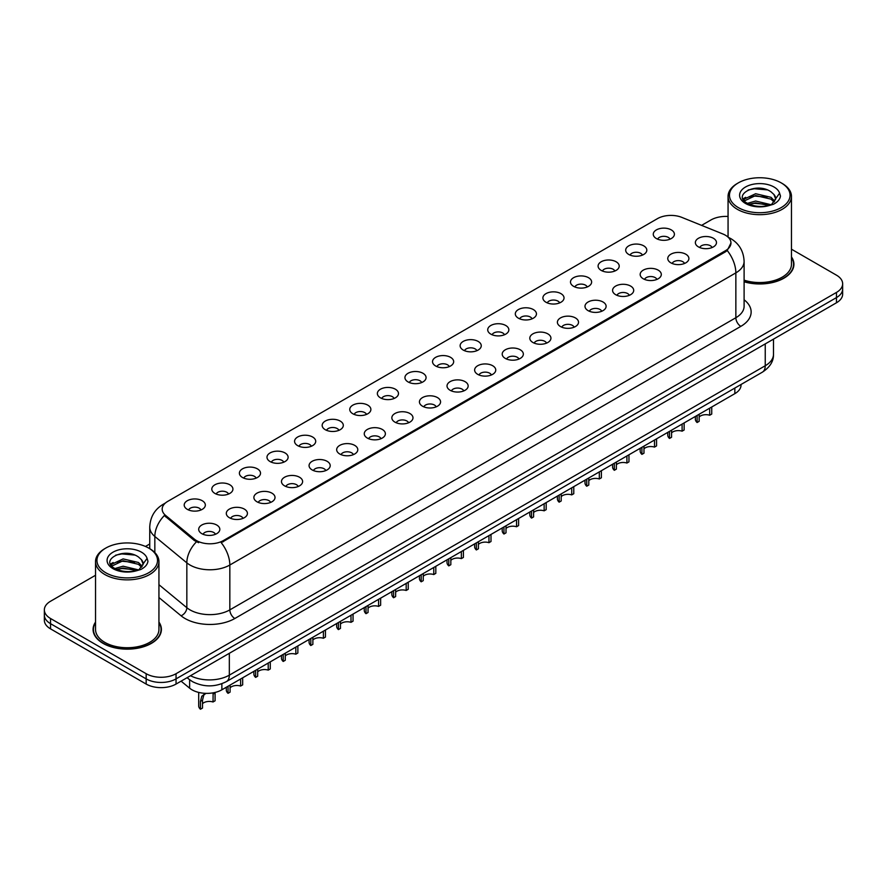 <?xml version="1.0" encoding="UTF-8"?>
<svg xmlns="http://www.w3.org/2000/svg" width="887" height="887" viewBox="0 0 887 887"><rect width="100%" height="100%" fill="white"/><g stroke="black" fill="none" stroke-linecap="round" stroke-linejoin="round"><path stroke-width="1.33" d="M628.772 254.469A10.566 6.098 180 0 1 626.677 252.74A10.566 6.098 180 0 1 630.18 245.167A10.566 6.098 180 0 1 643.718 245.843A10.566 6.098 180 0 1 645.814 252.74A10.566 6.098 180 0 1 628.772 254.469M642.432 255.101A6.342 3.659 0 0 0 640.724 253.316A6.342 3.659 0 0 0 634.482 252.396A6.342 3.659 0 0 0 630.058 255.101M601.186 270.402A10.566 6.098 180 0 1 599.091 268.672A10.566 6.098 180 0 1 602.583 261.088A10.566 6.098 180 0 1 616.121 261.776A10.566 6.098 180 0 1 618.217 268.672A10.566 6.098 180 0 1 601.186 270.402M614.835 271.034A6.342 3.659 0 0 0 613.139 269.249A6.342 3.659 0 0 0 606.885 268.317A6.342 3.659 0 0 0 602.473 271.034M573.59 286.335A10.566 6.098 180 0 1 571.494 284.605A10.566 6.098 180 0 1 574.998 277.021A10.566 6.098 180 0 1 588.536 277.709A10.566 6.098 180 0 1 590.631 284.605A10.566 6.098 180 0 1 573.59 286.335M587.249 286.967A6.342 3.659 0 0 0 585.542 285.182A6.342 3.659 0 0 0 579.3 284.25A6.342 3.659 0 0 0 574.876 286.967M546.004 302.256A10.566 6.098 180 0 1 543.897 300.538A10.566 6.098 180 0 1 547.401 292.954A10.566 6.098 180 0 1 560.939 293.63A10.566 6.098 180 0 1 563.034 300.538A10.566 6.098 180 0 1 546.004 302.256M559.653 302.888A6.342 3.659 0 0 0 557.956 301.114A6.342 3.659 0 0 0 551.703 300.183A6.342 3.659 0 0 0 547.29 302.888M518.407 318.189A10.566 6.098 180 0 1 516.312 316.471A10.566 6.098 180 0 1 519.804 308.887A10.566 6.098 180 0 1 533.353 309.563A10.566 6.098 180 0 1 535.449 316.471A10.566 6.098 180 0 1 518.407 318.189M532.056 318.821A6.342 3.659 0 0 0 530.359 317.036A6.342 3.659 0 0 0 524.117 316.116A6.342 3.659 0 0 0 519.693 318.821M490.81 334.122A10.566 6.098 180 0 1 488.715 332.392A10.566 6.098 180 0 1 492.218 324.819A10.566 6.098 180 0 1 505.756 325.496A10.566 6.098 180 0 1 507.852 332.392A10.566 6.098 180 0 1 490.81 334.122M504.47 334.754A6.342 3.659 0 0 0 502.763 332.969A6.342 3.659 0 0 0 496.52 332.048A6.342 3.659 0 0 0 492.097 334.754M463.225 350.055A10.566 6.098 180 0 1 461.129 348.325A10.566 6.098 180 0 1 464.622 340.741A10.566 6.098 180 0 1 478.16 341.428A10.566 6.098 180 0 1 480.266 348.325A10.566 6.098 180 0 1 463.225 350.055M476.873 350.687A6.342 3.659 0 0 0 475.177 348.901A6.342 3.659 0 0 0 468.935 347.97A6.342 3.659 0 0 0 464.511 350.687M435.628 365.976A10.566 6.098 180 0 1 433.532 364.258A10.566 6.098 180 0 1 437.036 356.674A10.566 6.098 180 0 1 450.574 357.35A10.566 6.098 180 0 1 452.669 364.258A10.566 6.098 180 0 1 435.628 365.976M449.288 366.608A6.342 3.659 0 0 0 447.58 364.834A6.342 3.659 0 0 0 441.338 363.903A6.342 3.659 0 0 0 436.914 366.608M408.042 381.909A10.566 6.098 180 0 1 405.947 380.19A10.566 6.098 180 0 1 409.439 372.607A10.566 6.098 180 0 1 422.977 373.283A10.566 6.098 180 0 1 425.073 380.19A10.566 6.098 180 0 1 408.042 381.909M421.691 382.541A6.342 3.659 0 0 0 419.994 380.756A6.342 3.659 0 0 0 413.752 379.836A6.342 3.659 0 0 0 409.328 382.541M380.445 397.842A10.566 6.098 180 0 1 378.35 396.112A10.566 6.098 180 0 1 381.853 388.539A10.566 6.098 180 0 1 395.391 389.216A10.566 6.098 180 0 1 397.487 396.112A10.566 6.098 180 0 1 380.445 397.842M394.105 398.474A6.342 3.659 0 0 0 392.398 396.689A6.342 3.659 0 0 0 386.155 395.768A6.342 3.659 0 0 0 381.732 398.474M352.86 413.774A10.566 6.098 180 0 1 350.753 412.045A10.566 6.098 180 0 1 354.257 404.461A10.566 6.098 180 0 1 367.795 405.148A10.566 6.098 180 0 1 369.89 412.045A10.566 6.098 180 0 1 352.86 413.774M366.508 414.406A6.342 3.659 0 0 0 364.812 412.621A6.342 3.659 0 0 0 358.559 411.69A6.342 3.659 0 0 0 354.146 414.406M325.263 429.696A10.566 6.098 180 0 1 323.167 427.977A10.566 6.098 180 0 1 326.671 420.394A10.566 6.098 180 0 1 340.209 421.07A10.566 6.098 180 0 1 342.304 427.977A10.566 6.098 180 0 1 325.263 429.696M338.923 430.339A6.342 3.659 0 0 0 337.215 428.554A6.342 3.659 0 0 0 330.973 427.623A6.342 3.659 0 0 0 326.549 430.339M297.666 445.629A10.566 6.098 180 0 1 295.571 443.91A10.566 6.098 180 0 1 299.074 436.326A10.566 6.098 180 0 1 312.612 437.003A10.566 6.098 180 0 1 314.708 443.91A10.566 6.098 180 0 1 297.666 445.629M311.326 446.261A6.342 3.659 0 0 0 309.63 444.476A6.342 3.659 0 0 0 303.376 443.555A6.342 3.659 0 0 0 298.963 446.261M270.08 461.562A10.566 6.098 180 0 1 267.985 459.832A10.566 6.098 180 0 1 271.477 452.259A10.566 6.098 180 0 1 285.015 452.935A10.566 6.098 180 0 1 287.122 459.832A10.566 6.098 180 0 1 270.08 461.562M283.729 462.194A6.342 3.659 0 0 0 282.033 460.408A6.342 3.659 0 0 0 275.79 459.488A6.342 3.659 0 0 0 271.367 462.194M242.484 477.494A10.566 6.098 180 0 1 240.388 475.765A10.566 6.098 180 0 1 243.892 468.181A10.566 6.098 180 0 1 257.43 468.868A10.566 6.098 180 0 1 259.525 475.765A10.566 6.098 180 0 1 242.484 477.494M256.143 478.126A6.342 3.659 0 0 0 254.436 476.341A6.342 3.659 0 0 0 248.194 475.41A6.342 3.659 0 0 0 243.77 478.126M214.898 493.416A10.566 6.098 180 0 1 212.802 491.697A10.566 6.098 180 0 1 216.295 484.114A10.566 6.098 180 0 1 229.833 484.79A10.566 6.098 180 0 1 231.928 491.697A10.566 6.098 180 0 1 214.898 493.416M228.547 494.059A6.342 3.659 0 0 0 226.85 492.274A6.342 3.659 0 0 0 220.608 491.343A6.342 3.659 0 0 0 216.184 494.059M187.301 509.349A10.566 6.098 180 0 1 185.206 507.63A10.566 6.098 180 0 1 188.709 500.046A10.566 6.098 180 0 1 202.247 500.723A10.566 6.098 180 0 1 204.343 507.63A10.566 6.098 180 0 1 187.301 509.349M200.961 509.981A6.342 3.659 0 0 0 199.253 508.207A6.342 3.659 0 0 0 193.011 507.275A6.342 3.659 0 0 0 188.587 509.981M656.369 238.536A10.566 6.098 180 0 1 654.273 236.818A10.566 6.098 180 0 1 657.766 229.234A10.566 6.098 180 0 1 671.304 229.91A10.566 6.098 180 0 1 673.399 236.818A10.566 6.098 180 0 1 656.369 238.536M670.018 239.168A6.342 3.659 0 0 0 668.321 237.394A6.342 3.659 0 0 0 662.079 236.463A6.342 3.659 0 0 0 657.655 239.168M670.86 262.84A10.566 6.098 180 0 1 668.765 261.111A10.566 6.098 180 0 1 672.257 253.527A10.566 6.098 180 0 1 685.806 254.214A10.566 6.098 180 0 1 687.902 261.111A10.566 6.098 180 0 1 670.86 262.84M684.509 263.472A6.342 3.659 0 0 0 682.813 261.687A6.342 3.659 0 0 0 676.57 260.756A6.342 3.659 0 0 0 672.146 263.472M643.263 278.773A10.566 6.098 180 0 1 641.168 277.043A10.566 6.098 180 0 1 644.672 269.46A10.566 6.098 180 0 1 658.209 270.147A10.566 6.098 180 0 1 660.305 277.043A10.566 6.098 180 0 1 643.263 278.773M656.923 279.405A6.342 3.659 0 0 0 655.216 277.62A6.342 3.659 0 0 0 648.974 276.689A6.342 3.659 0 0 0 644.55 279.405M615.678 294.695A10.566 6.098 180 0 1 613.582 292.976A10.566 6.098 180 0 1 617.075 285.392A10.566 6.098 180 0 1 630.613 286.069A10.566 6.098 180 0 1 632.708 292.976A10.566 6.098 180 0 1 615.678 294.695M629.327 295.327A6.342 3.659 0 0 0 627.63 293.553A6.342 3.659 0 0 0 621.388 292.621A6.342 3.659 0 0 0 616.964 295.327M588.081 310.627A10.566 6.098 180 0 1 585.985 308.898A10.566 6.098 180 0 1 589.489 301.325A10.566 6.098 180 0 1 603.027 302.001A10.566 6.098 180 0 1 605.122 308.898A10.566 6.098 180 0 1 588.081 310.627M601.741 311.259A6.342 3.659 0 0 0 600.033 309.474A6.342 3.659 0 0 0 593.791 308.554A6.342 3.659 0 0 0 589.367 311.259M560.495 326.56A10.566 6.098 180 0 1 558.4 324.83A10.566 6.098 180 0 1 561.892 317.247A10.566 6.098 180 0 1 575.43 317.934A10.566 6.098 180 0 1 577.526 324.83A10.566 6.098 180 0 1 560.495 326.56M574.144 327.192A6.342 3.659 0 0 0 572.448 325.407A6.342 3.659 0 0 0 566.205 324.476A6.342 3.659 0 0 0 561.781 327.192M532.899 342.493A10.566 6.098 180 0 1 530.803 340.763A10.566 6.098 180 0 1 534.307 333.179A10.566 6.098 180 0 1 547.844 333.867A10.566 6.098 180 0 1 549.94 340.763A10.566 6.098 180 0 1 532.899 342.493M546.558 343.125A6.342 3.659 0 0 0 544.851 341.34A6.342 3.659 0 0 0 538.609 340.408A6.342 3.659 0 0 0 534.185 343.125M505.313 358.415A10.566 6.098 180 0 1 503.206 356.696A10.566 6.098 180 0 1 506.71 349.112A10.566 6.098 180 0 1 520.248 349.788A10.566 6.098 180 0 1 522.343 356.696A10.566 6.098 180 0 1 505.313 358.415M518.962 359.047A6.342 3.659 0 0 0 517.265 357.273A6.342 3.659 0 0 0 511.012 356.341A6.342 3.659 0 0 0 506.599 359.047M477.716 374.347A10.566 6.098 180 0 1 475.62 372.618A10.566 6.098 180 0 1 479.124 365.045A10.566 6.098 180 0 1 492.662 365.721A10.566 6.098 180 0 1 494.758 372.618A10.566 6.098 180 0 1 477.716 374.347M491.376 374.979A6.342 3.659 0 0 0 489.668 373.194A6.342 3.659 0 0 0 483.426 372.274A6.342 3.659 0 0 0 479.002 374.979M450.119 390.28A10.566 6.098 180 0 1 448.024 388.55A10.566 6.098 180 0 1 451.527 380.966A10.566 6.098 180 0 1 465.065 381.654A10.566 6.098 180 0 1 467.161 388.55A10.566 6.098 180 0 1 450.119 390.28M463.779 390.912A6.342 3.659 0 0 0 462.083 389.127A6.342 3.659 0 0 0 455.829 388.196A6.342 3.659 0 0 0 451.416 390.912M422.534 406.213A10.566 6.098 180 0 1 420.438 404.483A10.566 6.098 180 0 1 423.931 396.899A10.566 6.098 180 0 1 437.468 397.587A10.566 6.098 180 0 1 439.575 404.483A10.566 6.098 180 0 1 422.534 406.213M436.182 406.845A6.342 3.659 0 0 0 434.486 405.06A6.342 3.659 0 0 0 428.244 404.128A6.342 3.659 0 0 0 423.82 406.845M394.937 422.134A10.566 6.098 180 0 1 392.841 420.416A10.566 6.098 180 0 1 396.345 412.832A10.566 6.098 180 0 1 409.883 413.508A10.566 6.098 180 0 1 411.978 420.416A10.566 6.098 180 0 1 394.937 422.134M408.597 422.766A6.342 3.659 0 0 0 406.889 420.992A6.342 3.659 0 0 0 400.647 420.061A6.342 3.659 0 0 0 396.223 422.766M367.351 438.067A10.566 6.098 180 0 1 365.256 436.349A10.566 6.098 180 0 1 368.748 428.765A10.566 6.098 180 0 1 382.286 429.441A10.566 6.098 180 0 1 384.381 436.349A10.566 6.098 180 0 1 367.351 438.067M381 438.699A6.342 3.659 0 0 0 379.303 436.914A6.342 3.659 0 0 0 373.061 435.994A6.342 3.659 0 0 0 368.637 438.699M339.754 454A10.566 6.098 180 0 1 337.659 452.27A10.566 6.098 180 0 1 341.162 444.697A10.566 6.098 180 0 1 354.7 445.374A10.566 6.098 180 0 1 356.796 452.27A10.566 6.098 180 0 1 339.754 454M353.414 454.632A6.342 3.659 0 0 0 351.707 452.847A6.342 3.659 0 0 0 345.464 451.926A6.342 3.659 0 0 0 341.04 454.632M312.169 469.933A10.566 6.098 180 0 1 310.073 468.203A10.566 6.098 180 0 1 313.566 460.619A10.566 6.098 180 0 1 327.103 461.307A10.566 6.098 180 0 1 329.199 468.203A10.566 6.098 180 0 1 312.169 469.933M325.817 470.565A6.342 3.659 0 0 0 324.121 468.779A6.342 3.659 0 0 0 317.868 467.848A6.342 3.659 0 0 0 313.455 470.565M284.572 485.854A10.566 6.098 180 0 1 282.476 484.136A10.566 6.098 180 0 1 285.98 476.552A10.566 6.098 180 0 1 299.518 477.228A10.566 6.098 180 0 1 301.613 484.136A10.566 6.098 180 0 1 284.572 485.854M298.232 486.486A6.342 3.659 0 0 0 296.524 484.712A6.342 3.659 0 0 0 290.282 483.781A6.342 3.659 0 0 0 285.858 486.486M256.975 501.787A10.566 6.098 180 0 1 254.879 500.068A10.566 6.098 180 0 1 258.383 492.485A10.566 6.098 180 0 1 271.921 493.161A10.566 6.098 180 0 1 274.016 500.068A10.566 6.098 180 0 1 256.975 501.787M270.635 502.419A6.342 3.659 0 0 0 268.938 500.634A6.342 3.659 0 0 0 262.685 499.714A6.342 3.659 0 0 0 258.272 502.419M229.389 517.72A10.566 6.098 180 0 1 227.294 515.99A10.566 6.098 180 0 1 230.786 508.417A10.566 6.098 180 0 1 244.335 509.094A10.566 6.098 180 0 1 246.431 515.99A10.566 6.098 180 0 1 229.389 517.72M243.038 518.352A6.342 3.659 0 0 0 241.342 516.567A6.342 3.659 0 0 0 235.099 515.646A6.342 3.659 0 0 0 230.675 518.352M201.792 533.652A10.566 6.098 180 0 1 199.697 531.923A10.566 6.098 180 0 1 203.201 524.339A10.566 6.098 180 0 1 216.738 525.026A10.566 6.098 180 0 1 218.834 531.923A10.566 6.098 180 0 1 201.792 533.652M215.452 534.284A6.342 3.659 0 0 0 213.745 532.499A6.342 3.659 0 0 0 207.503 531.568A6.342 3.659 0 0 0 203.079 534.284M698.457 246.908A10.566 6.098 180 0 1 696.35 245.178A10.566 6.098 180 0 1 699.854 237.605A10.566 6.098 180 0 1 713.392 238.281A10.566 6.098 180 0 1 715.487 245.178A10.566 6.098 180 0 1 698.457 246.908M712.106 247.54A6.342 3.659 0 0 0 710.409 245.754A6.342 3.659 0 0 0 704.156 244.834A6.342 3.659 0 0 0 699.743 247.54M722.861 233.98A19.015 10.977 180 0 1 725.4 235.21A19.015 10.977 180 0 1 730.966 242.971A19.015 10.977 180 0 1 725.4 250.733L223.358 540.582A19.015 10.977 180 0 1 194.342 539.108L165.625 515.436A19.015 10.977 180 0 1 162.177 509.138A19.015 10.977 180 0 1 167.754 501.377L657.489 218.623A19.015 10.977 180 0 1 681.848 217.393L722.861 233.98M741.044 384.492L741.044 385.025A21.133 12.196 180 0 1 734.846 393.651L221.872 689.809A21.133 12.196 180 0 1 189.63 688.179L181.092 681.149M95.541 622.075A34.161 19.725 0 0 0 93.08 629.426A34.161 19.725 0 0 0 103.08 643.374A34.161 19.725 0 0 0 140.312 647.654A34.161 19.725 0 0 0 161.401 629.426A34.161 19.725 0 0 0 158.939 622.075M730.966 242.971L727.24 250.533L725.4 251.875L221.218 542.678A24.648 14.236 60 0 1 229.833 565.019A28.173 16.265 180 0 1 189.995 565.019A28.173 16.265 180 0 1 186.835 562.846L154.837 536.469A28.173 16.265 180 0 1 149.748 527.133L149.748 548.687M95.541 575.264L50.537 601.253A21.133 12.196 0 0 0 44.35 609.879L44.35 620.235A21.133 12.196 0 0 0 50.537 628.861L146.167 684.065L146.167 678.888A21.133 12.196 0 0 0 176.047 678.888L836.463 297.6A21.133 12.196 0 0 0 842.65 288.974A21.133 12.196 0 0 1 836.463 297.6L176.047 678.888A21.133 12.196 0 0 1 146.167 678.888L50.537 623.683L146.167 678.888L146.167 673.71A21.133 12.196 0 0 0 176.047 673.71L836.463 292.433A21.133 12.196 0 0 0 842.65 283.796A21.133 12.196 0 0 0 836.463 275.17L791.459 249.192M44.35 615.057A21.133 12.196 0 0 0 50.537 623.683A21.133 12.196 0 0 1 44.35 615.057M198.61 542.678L194.342 540.527L164.339 515.547A24.648 16.487 129.5 0 0 154.837 536.469L154.837 552.568M744.104 281.778A34.161 19.725 0 0 0 793.92 264.248A34.161 19.725 0 0 0 791.459 256.886M728.061 216.461A21.133 12.196 0 0 0 710.953 219.965L701.584 225.376M149.748 543.975L145.457 546.447M44.35 609.879A21.133 12.196 0 0 0 50.537 618.505L146.167 673.71M146.167 684.065A21.133 12.196 0 0 0 176.047 684.065L836.463 302.777A21.133 12.196 0 0 0 842.65 294.151L842.65 283.796M711.74 406.989L711.74 414.063L709.689 415.238L709.689 408.175M697.104 415.449L697.104 422.511A10.566 6.098 180 0 1 695.353 419.152L695.353 416.447M709.689 415.238A7.75 4.468 0 0 0 699.156 416.979M699.156 414.262L699.156 421.325L697.104 422.511M684.143 422.922L684.143 429.984L682.103 431.171L682.103 424.108M669.508 431.37L669.508 438.444A10.566 6.098 180 0 1 667.767 435.085L667.767 432.379M682.103 431.171A7.75 4.468 0 0 0 671.559 432.9M671.559 430.195L671.559 437.258L669.508 438.444M656.557 438.854L656.557 445.917L654.506 447.103L654.506 440.041M641.922 447.303L641.922 454.366A10.566 6.098 180 0 1 640.17 451.006L640.17 448.312M654.506 447.103A7.75 4.468 0 0 0 643.973 448.833M643.973 446.117L643.973 453.19L641.922 454.366M628.961 454.787L628.961 461.85L626.909 463.036L626.909 455.962M614.325 463.236L614.325 470.298A10.566 6.098 180 0 1 612.584 466.939L612.584 464.245M626.909 463.036A7.75 4.468 0 0 0 616.376 464.766M616.376 462.049L616.376 469.112L614.325 470.298M601.375 470.709L601.375 477.783L599.324 478.958L599.324 471.895M586.739 479.168L586.739 486.231A10.566 6.098 180 0 1 584.988 482.872L584.988 480.166M599.324 478.958A7.75 4.468 0 0 0 588.78 480.699M588.78 477.982L588.78 485.045L586.739 486.231M744.104 281.545A33.806 19.514 0 0 0 793.566 264.248A33.806 19.514 0 0 0 791.459 257.452M744.104 280.159A31.699 18.294 0 0 0 791.459 264.248L791.459 196.382A31.699 18.294 0 0 0 782.179 183.443L781.181 182.866A30.291 17.485 0 0 0 738.35 182.866A30.291 17.485 0 0 0 738.35 207.602A30.291 17.485 0 0 0 781.181 207.602A30.291 17.485 0 0 0 781.181 182.866L782.179 183.443M738.35 182.866L737.352 183.443A31.699 18.294 0 0 0 728.061 196.382A31.699 18.294 0 0 0 737.352 209.321A31.699 18.294 0 0 0 771.89 213.29A31.699 18.294 0 0 0 791.459 196.382M775.449 199.786L775.681 198.688A15.922 9.192 0 0 0 773.885 194.441L771.036 191.847C756.356 181.458 731.897 195.007 746.998 203.056C753.163 206.405 760.447 207.259 768.852 205.618L773.32 204.32C777.622 202.114 780.006 199.353 780.482 196.049L779.595 193.2L771.557 204.465M747.464 203.334L755.635 201.027L771.191 204.742M749.349 204.254L755.635 202.857L769.417 205.496M743.905 200.384L744.381 199.01L755.635 193.721L771.025 197.324L774.717 201.172M744.337 200.905L755.635 195.55L771.025 199.143L774.107 202.036M773.885 194.441L775.67 198.91M742.984 198.843L745.69 197.335M748.151 190.006L754.382 188.743L767.233 189.873M743.328 199.531L744.459 198.854M749.327 196.958L754.382 196.038L767.078 197.136M749.349 204.265L754.382 203.345L767.078 204.431M95.541 622.641A33.806 19.514 0 0 0 93.434 629.426A33.806 19.514 0 0 0 103.335 643.23A33.806 19.514 0 0 0 140.179 647.466A33.806 19.514 0 0 0 161.046 629.426A33.806 19.514 0 0 0 158.939 622.641M105.819 548.055L104.821 548.632A31.699 18.294 0 0 0 95.541 561.571L95.541 629.426A31.699 18.294 0 0 0 104.821 642.376A31.699 18.294 0 0 0 139.37 646.335A31.699 18.294 0 0 0 158.939 629.426L158.939 561.571A31.699 18.294 0 0 0 149.648 548.632L148.65 548.055A30.291 17.485 0 0 0 105.819 548.055A30.291 17.485 0 0 0 105.819 572.78A30.291 17.485 0 0 0 148.65 572.78A30.291 17.485 0 0 0 148.65 548.055L149.648 548.632M95.541 561.571A31.699 18.294 0 0 0 104.821 574.51A31.699 18.294 0 0 0 139.37 578.479A31.699 18.294 0 0 0 158.939 561.571M142.929 564.964L143.162 563.866A15.922 9.192 0 0 0 141.366 559.619L138.516 557.025C123.836 546.647 99.377 560.196 114.478 568.245C120.643 571.583 127.928 572.437 136.321 570.807L140.8 569.498C145.102 567.292 147.486 564.542 147.952 561.238L147.076 558.378L139.037 569.654M114.944 568.523L123.116 566.205L138.66 569.92M134.558 569.62L121.863 568.534L116.829 569.443L123.116 568.035L136.897 570.674M111.374 565.562L111.862 564.187L123.116 558.91L138.494 562.502L142.197 566.349M111.817 566.094L123.116 560.728L138.494 564.332L141.587 567.225M141.366 559.619L143.151 564.088M110.465 564.032L113.159 562.524M115.62 555.184L121.863 553.92L134.713 555.051M110.808 564.72L111.939 564.043M116.807 562.147L121.863 561.227L134.558 562.314M573.778 486.641L573.778 493.704L571.727 494.891L571.727 487.828M559.143 495.09L559.143 502.164A10.566 6.098 180 0 1 557.402 498.804L557.402 496.099M571.727 494.891A7.75 4.468 0 0 0 561.194 496.62M561.194 493.915L561.194 500.978L559.143 502.164M546.192 502.574L546.192 509.637L544.141 510.823L544.141 503.761M531.546 511.023L531.546 518.086A10.566 6.098 180 0 1 529.805 514.726L529.805 512.032M544.141 510.823A7.75 4.468 0 0 0 533.597 512.553M533.597 509.837L533.597 516.91L531.546 518.086M518.596 518.507L518.596 525.57L516.544 526.756L516.544 519.682M503.96 526.956L503.96 534.018A10.566 6.098 180 0 1 502.208 530.659L502.208 527.965M516.544 526.756A7.75 4.468 0 0 0 506.011 528.486M506.011 525.769L506.011 532.832L503.96 534.018M490.999 534.429L490.999 541.502L488.959 542.678L488.959 535.615M476.363 542.888L476.363 549.951A10.566 6.098 180 0 1 474.623 546.592L474.623 543.886M488.959 542.678A7.75 4.468 0 0 0 478.415 544.418M478.415 541.702L478.415 548.765L476.363 549.951M463.413 550.361L463.413 557.424L461.362 558.61L461.362 551.548M448.778 558.81L448.778 565.884A10.566 6.098 180 0 1 447.026 562.524L447.026 559.819M461.362 558.61A7.75 4.468 0 0 0 450.829 560.351M450.829 557.635L450.829 564.697L448.778 565.884M435.816 566.294L435.816 573.357L433.765 574.543L433.765 567.48M421.181 574.743L421.181 581.805A10.566 6.098 180 0 1 419.44 578.446L419.44 575.752M433.765 574.543A7.75 4.468 0 0 0 423.232 576.273M423.232 573.556L423.232 580.63L421.181 581.805M408.231 582.227L408.231 589.29L406.179 590.476L406.179 583.402M393.595 590.675L393.595 597.738A10.566 6.098 180 0 1 391.843 594.379L391.843 591.684M406.179 590.476A7.75 4.468 0 0 0 395.646 592.206M395.646 589.489L395.646 596.552L393.595 597.738M380.634 598.148L380.634 605.222L378.583 606.398L378.583 599.335M365.998 606.608L365.998 613.671A10.566 6.098 180 0 1 364.258 610.311L364.258 607.617M378.583 606.398A7.75 4.468 0 0 0 368.05 608.138M368.05 605.422L368.05 612.485L365.998 613.671M353.048 614.081L353.048 621.155L350.997 622.33L350.997 615.268M338.413 622.53L338.413 629.604A10.566 6.098 180 0 1 336.661 626.244L336.661 623.539M350.997 622.33A7.75 4.468 0 0 0 340.453 624.071M340.453 621.355L340.453 628.417L338.413 629.604M325.451 630.014L325.451 637.077L323.4 638.263L323.4 631.2M310.816 638.463L310.816 645.525A10.566 6.098 180 0 1 309.075 642.177L309.075 639.472M323.4 638.263A7.75 4.468 0 0 0 312.867 639.993M312.867 637.276L312.867 644.35L310.816 645.525M297.866 645.947L297.866 653.009L295.815 654.196L295.815 647.122M283.219 654.395L283.219 661.458A10.566 6.098 180 0 1 281.478 658.099L281.478 655.404M295.815 654.196A7.75 4.468 0 0 0 285.27 655.925M285.27 653.209L285.27 660.272L283.219 661.458M270.269 661.868L270.269 668.942L268.218 670.117L268.218 663.055M255.633 670.328L255.633 677.391A10.566 6.098 180 0 1 253.882 674.031L253.882 671.337M268.218 670.117A7.75 4.468 0 0 0 257.685 671.858M257.685 669.142L257.685 676.204L255.633 677.391M242.672 677.801L242.672 684.875L240.632 686.05L240.632 678.987M228.037 686.25L228.037 693.324A10.566 6.098 180 0 1 226.296 689.964L226.296 687.259M240.632 686.05A7.75 4.468 0 0 0 230.088 687.791M230.088 685.074L230.088 692.137L228.037 693.324M198.699 692.425L198.699 705.897A10.566 6.098 180 0 0 200.451 709.245L200.451 701.362L201.792 696.24L206.028 693.379M213.035 694.1L215.086 692.913L215.086 700.797L213.035 701.983L213.113 692.858M205.396 693.745L203.345 694.92L205.396 693.745L203.788 695.098L202.502 700.176L202.502 708.07L200.451 709.245M213.035 701.983A7.75 4.468 0 0 0 202.502 703.713M165.625 515.436L165.625 516.844M194.342 539.108L194.342 540.527M223.358 540.582L223.358 541.724M725.4 250.733L725.4 251.875M734.846 388.062L734.846 393.651M189.63 679.752L189.63 688.179M221.872 683.722L221.872 689.809M744.104 299.784A35.214 20.334 180 0 1 740.833 326.361L234.822 618.505A7.041 4.069 60 0 1 229.833 609.879L735.855 317.734A28.173 16.265 0 0 0 744.104 306.226L744.104 261.377A28.173 16.265 180 0 1 735.855 272.874A24.648 14.236 -120 0 0 727.24 250.533M234.822 618.505A35.214 20.334 180 0 1 185.017 618.505A35.214 20.334 180 0 1 181.07 615.789L158.939 597.539M196.437 541.824A24.648 16.487 129.5 0 0 186.835 562.846L186.835 607.706A28.173 16.265 0 0 0 189.995 609.879A28.173 16.265 0 0 0 229.833 609.879L229.833 565.019L735.855 272.874L735.855 317.734A7.041 4.069 60 0 0 740.833 326.361M164.76 503.616A24.648 14.236 -120 0 0 163.097 504.348C154.671 509.404 150.225 516.999 149.748 527.133M176.047 673.71L176.047 684.065M836.463 292.433L836.463 302.777M50.537 618.505L50.537 628.861M158.939 584.699L186.835 607.706A7.041 4.712 -50.5 0 1 181.07 615.789M190.517 675.717A28.173 16.265 0 0 0 229.334 675.151L765.237 365.754A28.173 16.265 0 0 0 773.497 354.246C773.697 361.242 769.971 367.229 762.321 372.196L226.418 681.604A14.092 8.138 60 0 0 229.334 675.151L229.334 653.298M765.237 343.901L765.237 365.754A14.092 8.138 60 0 1 762.321 372.196M187.456 677.48A14.092 9.424 129.5 0 0 188.92 679.187L187.102 677.69M779.595 193.2A20.146 11.631 0 0 0 774.007 187.013A20.146 11.631 0 0 0 745.512 187.013A20.146 11.631 0 0 0 745.512 203.467A20.146 11.631 0 0 0 768.852 205.618M147.076 558.378A20.146 11.631 0 0 0 141.488 552.191A20.146 11.631 0 0 0 112.993 552.191A20.146 11.631 0 0 0 112.993 568.645A20.146 11.631 0 0 0 136.321 570.807M200.451 701.362L202.502 700.176M744.104 261.377C743.628 251.243 739.181 243.648 730.744 238.581L728.227 237.295M165.414 503.007L163.097 504.348M226.418 681.604C215.086 687.292 203.744 687.292 192.412 681.604L188.92 679.187M773.497 354.246L773.497 339.133M793.566 267.076L793.566 264.248M728.061 237.139L728.061 196.382M161.046 632.254L161.046 629.426M93.434 632.254L93.434 629.426"/></g></svg>
